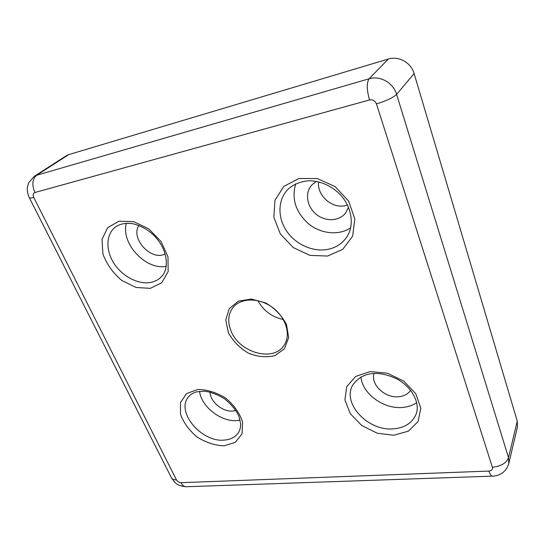 <?xml version="1.0" encoding="UTF-8"?>
<svg xmlns="http://www.w3.org/2000/svg" width="545" height="545" viewBox="0 0 545 545"><rect width="100%" height="100%" fill="white"/><g stroke="black" fill="none" stroke-linecap="round" stroke-linejoin="round"><path stroke-width="0.82" d="M228.382 332.702L225.759 319.949L229.247 308.674L238.342 301.16L251.354 299.048L265.674 302.925C274.898 308.388 281.84 315.575 286.493 324.493L288.666 337.607L284.49 348.698L274.987 355.619C266.587 357.697 257.744 356.886 248.466 353.208C239.739 347.989 233.042 341.156 228.382 332.702M318.614 181.86C316.747 195.389 332.096 208.967 345.407 205.649L347.519 205.07M488.947 471.078C491.665 470.751 492.809 469.477 492.38 467.249L376.445 103.884C375.089 100.716 372.787 99.401 369.53 99.946L34.921 192.508C33.102 193.298 32.707 194.933 33.742 197.413L176.444 479.845C177.527 481.63 179.046 482.577 180.995 482.686L488.947 471.078C490.016 474.293 491.161 475.983 492.373 476.139C498.212 475.949 505.637 473.421 508.785 463.536L517.471 426.81L517.26 421.101L414.125 73.595C411.148 62.668 398.668 55.665 388.299 59.044L68.731 154.617L66.326 155.72L34.212 176.355L28.619 182.854L27.339 187.637C27.052 188.202 27.4 194 29.328 197.74L29.267 197.631M295.69 183.788C291.371 198.959 295.731 212.366 308.77 224.002C321.114 233.921 338.772 235.719 350.667 227.892M235.896 410.453L232.906 411.046C222.789 412.252 209.961 401.604 210.111 392.093M199.586 391.283C201.159 406.638 221.29 422.28 237.232 420.563L240.134 420.154M165.128 253.834C151.626 261.675 129.935 238.349 138.982 225.487M126.372 223.218C120.554 243.411 145.862 270.456 166.232 266.314M410.623 390.302C408.042 394.055 404.083 396.201 398.756 396.74C385.117 398.375 370.314 384.484 374.061 373.475M360.954 376.922C362.193 393.647 383.632 409.363 402.592 407.442C408.001 406.992 412.708 405.405 416.714 402.687M348.487 207.202L345.83 212.686C339.617 221.277 325.637 221.972 316.386 214.444C307.019 207.052 304.594 193.189 311.577 185.191L316.325 181.376M231.155 331.278C239.589 352.894 273.685 362.336 284.095 345.257C291.214 334.971 286.071 317.428 272.534 307.509C259.086 297.454 240.808 297.659 233.049 307.469C228.028 314.192 227.401 322.129 231.155 331.278M283.325 319.513C272.016 317.067 263.542 310.793 257.901 300.69M224.22 440.088C230.637 439.59 235.379 437.104 238.458 432.621C239.97 430.182 240.692 427.205 240.631 423.69L238.853 416.094C236.305 410.494 231.659 404.819 224.935 399.083C218.068 394.771 211.297 392.148 204.627 391.201L196.486 391.869C192.978 392.952 190.287 394.648 188.413 396.964C175.64 411.843 201.616 442.635 224.22 440.088M224.049 445.83L235.324 442.315L242.014 433.895L242.62 422.116C239.759 413.267 234.139 405.282 225.759 398.17C216.385 392.407 207.025 389.512 197.665 389.491L186.54 393.633L180.49 402.503L180.524 414.22C183.611 422.729 189.135 430.332 197.106 437.036C205.956 442.547 214.934 445.483 224.049 445.83M150.304 288.353L161.776 282.739L168.153 271.539L167.976 256.804L161.061 241.49L148.737 228.852L133.593 221.604L118.878 221.243L107.638 227.687L102.017 239.432L102.916 254.004C106.738 264.216 113.019 273.031 121.753 280.45L136.073 287.488L150.304 288.353M393.708 435.244L408.314 431.184L418.063 421.592L420.808 408.212L415.753 393.708L403.791 381.132L387.434 373.209L370.205 371.574L355.701 376.431L346.756 386.589L344.91 399.887L350.292 413.716L361.757 425.529L377.16 433.186L393.708 435.244M327.552 256.061L342.812 249.29L352.642 236.101L354.829 218.892L348.643 201.139L335.189 186.628L317.326 178.528L298.919 178.515L283.829 186.383L274.973 200.267L273.842 217.23L280.368 234.003L293.183 247.519L309.914 255.367L327.552 256.061M68.731 154.617L36.672 175.245L34.212 176.355M388.299 59.044L369.108 78.78L36.672 175.245C32.284 179.053 31.699 184.809 34.921 192.508M414.125 73.595L396.617 94.374C393.34 82.826 380.035 75.312 369.108 78.78C366.533 82.745 366.676 89.802 369.53 99.946M517.26 421.101L508.519 457.664L396.617 94.374C393 97.773 386.276 100.941 376.445 103.884M508.785 463.536L508.519 457.664C506.36 463.141 500.984 466.336 492.38 467.249M180.995 482.686C182.371 485.302 184.074 486.651 186.097 486.746L186.479 486.733M176.444 479.845C173.998 479.913 172.37 479.293 171.559 477.992L171.416 477.706M33.742 197.413C31.208 198.094 29.73 198.203 29.328 197.74L171.559 477.992C174.904 482.42 175.967 485.704 186.097 486.746L492.373 476.139M393.544 428.84C404.622 427.866 412.081 423.104 415.924 414.575C420.488 404.036 412.776 387.461 396.971 378.993C381.071 371.411 363.277 369.973 352.656 385.172C341.96 403.681 368.256 431.422 393.544 428.84M327.525 249.433C335.57 247.859 341.885 243.874 346.477 237.484C354.802 225.862 352.199 206.208 338.881 193.223C330.856 185.872 321.809 181.737 311.733 180.824C304.485 180.259 293.557 183.495 287.269 190.021C277.596 200.662 277.65 218.095 286.765 231.284C295.846 244.507 312.864 252.158 327.525 249.433M114.947 227.367C105.75 234.956 105.682 250.884 114.205 263.726C122.666 276.608 138.376 284.728 150.652 282.426C154.794 281.636 158.282 279.851 161.109 277.071C168.868 269.843 168.248 252.621 157.198 239.078C151.013 231.427 142.892 226.304 132.844 223.702C125.466 222.701 119.505 223.927 114.947 227.367"/></g></svg>

